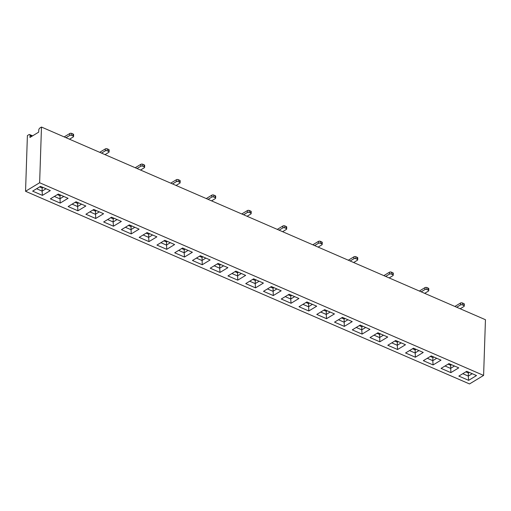 <?xml version="1.0" encoding="UTF-8"?>
<svg xmlns="http://www.w3.org/2000/svg" width="511" height="511" viewBox="0 0 511 511"><rect width="100%" height="100%" fill="white"/><g stroke="black" fill="none" stroke-linecap="round" stroke-linejoin="round"><path stroke-width="0.77" d="M59.691 194.672L59.659 195.611M95.206 210.085L95.18 211.024M130.727 225.504L130.695 226.437M166.241 240.917L166.209 241.85M201.762 256.33L201.73 257.263M237.276 271.743L237.245 272.676M272.797 287.156L272.765 288.089M308.312 302.569L308.28 303.508M343.833 317.983L343.801 318.921M379.347 333.396L379.315 334.335M414.862 348.809L414.836 349.748M450.383 364.222L450.351 365.161M31.848 136.303L30.021 135.511A1.795 0.952 -66.5 0 0 29.612 134.546A1.795 0.952 -66.5 0 0 28.948 134.642L27.396 135.581L25.55 191.28L39.634 182.746L483.604 375.419L469.52 383.946L25.55 191.28M415.354 357.221L405.568 352.973L413.456 348.195L423.242 352.443L415.354 357.221L415.124 349.875L412.537 348.751M450.874 372.634L441.082 368.386L448.971 363.608L458.757 367.856L450.874 372.634L450.645 365.288L448.058 364.164M95.698 218.504L85.912 214.256L93.8 209.478L103.586 213.726L95.698 218.504L95.474 211.152L92.887 210.027M344.318 326.395L334.533 322.147L342.421 317.369L352.207 321.617L344.318 326.395L344.095 319.043L341.508 317.925M273.283 295.569L263.497 291.321L271.386 286.543L281.171 290.791L273.283 295.569L273.059 288.217L270.472 287.099M308.804 310.982L299.012 306.734L306.9 301.956L316.692 306.204L308.804 310.982L308.574 303.63L305.987 302.512M60.183 203.091L50.391 198.843L58.28 194.065L68.072 198.313L60.183 203.091L59.953 195.739L57.366 194.614M237.768 280.156L227.976 275.908L235.865 271.13L245.657 275.378L237.768 280.156L237.538 272.804L234.951 271.686M379.839 341.808L370.047 337.56L377.936 332.782L387.728 337.03L379.839 341.808L379.609 334.462L377.022 333.338M166.733 249.33L156.947 245.082L164.836 240.304L174.621 244.552L166.733 249.33L166.503 241.978L163.916 240.853M131.218 233.917L121.426 229.669L129.315 224.891L139.101 229.139L131.218 233.917L130.988 226.565L128.402 225.44M202.247 264.743L192.462 260.495L200.35 255.717L210.136 259.965L202.247 264.743L202.024 257.391L199.437 256.267M68.148 206.546L76.037 201.768L85.829 206.016L77.94 210.794L68.148 206.546M352.29 329.857L360.178 325.079L369.964 329.327L362.075 334.105L352.29 329.857M316.775 314.437L324.664 309.666L334.45 313.914L326.561 318.692L316.775 314.437M458.84 376.096L466.728 371.318L476.52 375.566L468.632 380.344L458.84 376.096M423.325 360.683L431.214 355.905L440.999 360.153L433.111 364.931L423.325 360.683M174.705 252.785L182.593 248.007L192.379 252.255L184.49 257.033L174.705 252.785M139.184 237.372L147.072 232.594L156.864 236.842L148.976 241.62L139.184 237.372M103.669 221.959L111.558 217.181L121.343 221.429L113.455 226.207L103.669 221.959M210.219 268.198L218.108 263.421L227.9 267.668L220.011 272.446L210.219 268.198M245.74 283.611L253.628 278.834L263.414 283.081L255.526 287.859L245.74 283.611M32.634 191.133L40.522 186.355L50.308 190.603L42.419 195.381L32.634 191.133M281.254 299.024L289.143 294.247L298.929 298.494L291.046 303.272L281.254 299.024M387.804 345.27L395.693 340.492L405.485 344.74L397.596 349.518L387.804 345.27M483.604 375.419L485.45 319.72L41.48 127.054L39.634 182.746M41.48 127.054L39.935 127.993A1.795 0.952 -66.5 0 0 38.753 130.222L38.689 132.151L29.957 137.446L30.021 135.511M462.794 373.701L468.3 376.09L468.402 372.992L465.815 371.867M468.402 372.992L469.315 372.442M450.645 365.288L451.558 364.733M468.632 380.344L468.3 376.09L472.234 373.707M445.036 365.991L450.542 368.38L454.477 365.997M460.194 308.759L463.956 306.485A1.348 0.683 -178.1 0 0 464.25 306.07A1.348 0.683 -178.1 0 0 463.752 305.514L463.816 303.585A1.348 0.683 1.9 0 1 464.314 304.141L464.25 306.07M456.7 307.245L460.456 304.965L460.52 303.029A1.348 0.683 1.9 0 1 462.417 302.978L463.816 303.585M454.975 306.491A4.043 2.14 -66.5 0 1 455.595 306.019L460.52 303.029M462.417 302.978L462.353 304.907L463.752 305.514M462.353 304.907A1.348 0.683 -178.1 0 0 460.456 304.965M427.279 358.288L432.785 360.677L432.887 357.579L430.3 356.454M432.887 357.579L433.801 357.023M391.765 342.875L397.264 345.264L397.366 342.166L394.779 341.041M397.366 342.166L398.28 341.61M356.244 327.462L361.75 329.844L361.852 326.753L359.265 325.628M361.852 326.753L362.765 326.197M320.729 312.042L326.229 314.431L326.331 311.34L323.744 310.215M326.331 311.34L327.251 310.784M285.208 296.629L290.714 299.018L290.816 295.926L288.23 294.802M290.816 295.926L291.73 295.371M249.694 281.216L255.193 283.605L255.296 280.513L252.709 279.389M255.296 280.513L256.215 279.958M214.173 265.803L219.679 268.192L219.781 265.1L217.194 263.976M219.781 265.1L220.695 264.545M178.658 250.39L184.164 252.779L184.267 249.687L181.68 248.563M184.267 249.687L185.18 249.132M143.144 234.977L148.644 237.366L148.746 234.274L146.159 233.15M148.746 234.274L149.659 233.719M107.623 219.564L113.129 221.953L113.231 218.861L110.644 217.737M113.231 218.861L114.145 218.306M72.108 204.151L77.608 206.54L77.71 203.448L75.123 202.324M77.71 203.448L78.624 202.893M36.588 188.738L42.094 191.127L42.196 188.029L39.609 186.911M42.196 188.029L43.109 187.48M433.111 364.931L432.785 360.677L436.713 358.294M397.596 349.518L397.264 345.264L401.199 342.881M362.075 334.105L361.75 329.844L365.684 327.462M326.561 318.692L326.229 314.431L330.163 312.049M291.046 303.272L290.714 299.018L294.649 296.635M255.526 287.859L255.193 283.605L259.128 281.222M220.011 272.446L219.679 268.192L223.614 265.809M184.49 257.033L184.164 252.779L188.093 250.396M148.976 241.62L148.644 237.366L152.578 234.983M113.455 226.207L113.129 221.953L117.057 219.57M77.94 210.794L77.608 206.54L81.543 204.157M42.419 195.381L42.094 191.127L46.028 188.744M415.124 349.875L416.043 349.32M379.609 334.462L380.523 333.907M344.095 319.043L345.008 318.494M308.574 303.63L309.487 303.08M273.059 288.217L273.973 287.667M237.538 272.804L238.452 272.254M202.024 257.391L202.937 256.841M166.503 241.978L167.423 241.422M130.988 226.565L131.902 226.009M95.474 211.152L96.387 210.596M59.953 195.739L60.866 195.183M409.522 350.578L415.021 352.967L418.956 350.584M374.001 335.165L379.507 337.554L383.442 335.171M338.486 319.752L343.992 322.141L347.921 319.758M302.966 304.339L308.472 306.728L312.406 304.345M267.451 288.926L272.957 291.315L276.885 288.932M231.937 273.513L237.436 275.902L241.371 273.519M196.416 258.1L201.922 260.489L205.856 258.106M160.901 242.687L166.401 245.076L170.335 242.693M125.38 227.274L130.886 229.663L134.821 227.28M89.866 211.861L95.365 214.25L99.3 211.867M54.345 196.448L59.851 198.83L63.786 196.448M424.679 293.346L428.435 291.072A1.348 0.683 -178.1 0 0 428.735 290.657A1.348 0.683 -178.1 0 0 428.231 290.101L428.295 288.172A1.348 0.683 1.9 0 1 428.799 288.728L428.735 290.657M421.185 291.832L424.941 289.552L425.005 287.616A1.348 0.683 1.9 0 1 426.896 287.565L428.295 288.172M419.454 291.078A4.043 2.14 -66.5 0 1 420.074 290.606L425.005 287.616M389.158 277.933L392.921 275.659A1.348 0.683 -178.1 0 0 393.215 275.244A1.348 0.683 -178.1 0 0 392.716 274.688L392.78 272.753A1.348 0.683 1.9 0 1 393.278 273.315L393.215 275.244M385.664 276.413L389.42 274.139L389.484 272.203A1.348 0.683 1.9 0 1 391.381 272.146L392.78 272.753M383.94 275.665A4.043 2.14 -66.5 0 1 384.559 275.193L389.484 272.203M353.644 262.52L357.4 260.246A1.348 0.683 -178.1 0 0 357.7 259.831A1.348 0.683 -178.1 0 0 357.195 259.275L357.259 257.34A1.348 0.683 1.9 0 1 357.764 257.902L357.7 259.831M350.15 261L353.906 258.726L353.97 256.79A1.348 0.683 1.9 0 1 355.867 256.733L357.259 257.34M348.425 260.252A4.043 2.14 -66.5 0 1 349.039 259.78L353.97 256.79M318.123 247.107L321.885 244.826A1.348 0.683 -178.1 0 0 322.179 244.418A1.348 0.683 -178.1 0 0 321.681 243.862L321.745 241.927A1.348 0.683 1.9 0 1 322.249 242.482L322.179 244.418M314.629 245.587L318.391 243.313L318.455 241.377A1.348 0.683 1.9 0 1 320.346 241.32L321.745 241.927M312.904 244.839A4.043 2.14 -66.5 0 1 313.524 244.367L318.455 241.377M282.609 231.694L286.364 229.413A1.348 0.683 -178.1 0 0 286.665 229.005A1.348 0.683 -178.1 0 0 286.166 228.449L286.23 226.514A1.348 0.683 1.9 0 1 286.728 227.069L286.665 229.005M279.115 230.174L282.87 227.9L282.934 225.964A1.348 0.683 1.9 0 1 284.831 225.907L286.23 226.514M277.39 229.426A4.043 2.14 -66.5 0 1 278.003 228.954L282.934 225.964M247.094 216.281L250.85 214A1.348 0.683 -178.1 0 0 251.15 213.592A1.348 0.683 -178.1 0 0 250.645 213.036L250.709 211.1A1.348 0.683 1.9 0 1 251.214 211.656L251.15 213.592M243.594 214.761L247.356 212.487L247.42 210.551A1.348 0.683 1.9 0 1 249.311 210.494L250.709 211.1M241.869 214.013A4.043 2.14 -66.5 0 1 242.489 213.541L247.42 210.551M211.573 200.868L215.329 198.587A1.348 0.683 -178.1 0 0 215.629 198.179A1.348 0.683 -178.1 0 0 215.131 197.623L215.195 195.687A1.348 0.683 1.9 0 1 215.693 196.243L215.629 198.179M208.079 199.347L211.835 197.074L211.899 195.138A1.348 0.683 1.9 0 1 213.796 195.081L215.195 195.687M206.355 198.6A4.043 2.14 -66.5 0 1 206.968 198.127L211.899 195.138M176.059 185.455L179.815 183.174A1.348 0.683 -178.1 0 0 180.115 182.766A1.348 0.683 -178.1 0 0 179.61 182.21L179.674 180.274A1.348 0.683 1.9 0 1 180.179 180.83L180.115 182.766M172.558 183.934L176.321 181.66L176.384 179.725A1.348 0.683 1.9 0 1 178.275 179.668L179.674 180.274M170.834 183.187A4.043 2.14 -66.5 0 1 171.453 182.708L176.384 179.725M140.538 170.042L144.3 167.761A1.348 0.683 -178.1 0 0 144.594 167.353A1.348 0.683 -178.1 0 0 144.096 166.797L144.159 164.861A1.348 0.683 1.9 0 1 144.658 165.417L144.594 167.353M137.044 168.521L140.8 166.247L140.864 164.312A1.348 0.683 1.9 0 1 142.761 164.255L144.159 164.861M135.319 167.774A4.043 2.14 -66.5 0 1 135.939 167.295L140.864 164.312M105.023 154.622L108.779 152.348A1.348 0.683 -178.1 0 0 109.079 151.939A1.348 0.683 -178.1 0 0 108.575 151.384L108.639 149.448A1.348 0.683 1.9 0 1 109.143 150.004L109.079 151.939M101.529 153.108L105.285 150.834L105.349 148.899A1.348 0.683 1.9 0 1 107.24 148.842L108.639 149.448M99.798 152.361A4.043 2.14 -66.5 0 1 100.418 151.882L105.349 148.899M69.502 139.209L73.265 136.935A1.348 0.683 -178.1 0 0 73.558 136.526A1.348 0.683 -178.1 0 0 73.06 135.971L73.124 134.035A1.348 0.683 1.9 0 1 73.622 134.591L73.558 136.526M66.008 137.695L69.764 135.421L69.828 133.486A1.348 0.683 1.9 0 1 71.725 133.428L73.124 134.035M64.284 136.948A4.043 2.14 -66.5 0 1 64.903 136.469L69.828 133.486M426.896 287.565L426.832 289.494L428.231 290.101M426.832 289.494A1.348 0.683 -178.1 0 0 424.941 289.552M391.381 272.146L391.317 274.081L392.716 274.688M391.317 274.081A1.348 0.683 -178.1 0 0 389.42 274.139M355.867 256.733L355.797 258.668L357.195 259.275M355.797 258.668A1.348 0.683 -178.1 0 0 353.906 258.726M320.346 241.32L320.282 243.255L321.681 243.862M320.282 243.255A1.348 0.683 -178.1 0 0 318.391 243.313M284.831 225.907L284.768 227.842L286.166 228.449M284.768 227.842A1.348 0.683 -178.1 0 0 282.87 227.9M249.311 210.494L249.247 212.429L250.645 213.036M249.247 212.429A1.348 0.683 -178.1 0 0 247.356 212.487M213.796 195.081L213.732 197.016L215.131 197.623M213.732 197.016A1.348 0.683 -178.1 0 0 211.835 197.074M178.275 179.668L178.211 181.603L179.61 182.21M178.211 181.603A1.348 0.683 -178.1 0 0 176.321 181.66M142.761 164.255L142.697 166.19L144.096 166.797M142.697 166.19A1.348 0.683 -178.1 0 0 140.8 166.247M107.24 148.842L107.176 150.777L108.575 151.384M107.176 150.777A1.348 0.683 -178.1 0 0 105.285 150.834M71.725 133.428L71.661 135.364L73.06 135.971M71.661 135.364A1.348 0.683 -178.1 0 0 69.764 135.421M29.612 134.546L32.602 135.843"/></g></svg>

